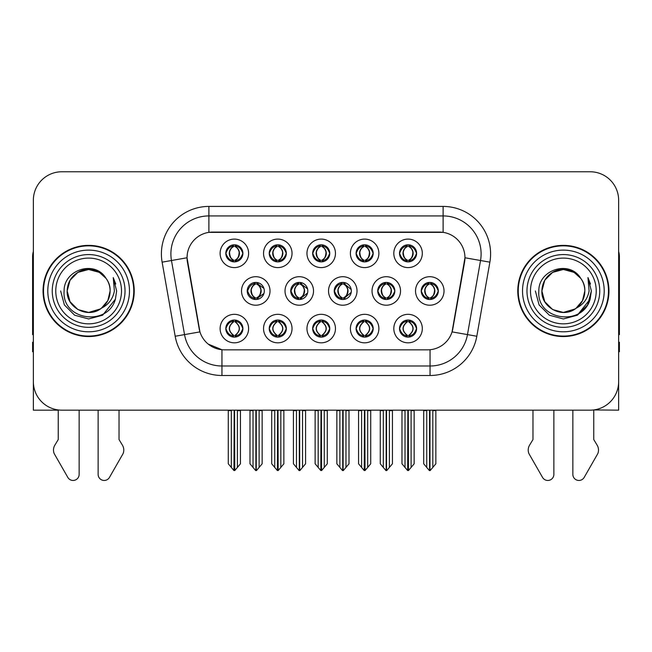 <?xml version="1.0" encoding="UTF-8"?>
<svg xmlns="http://www.w3.org/2000/svg" width="652" height="652" viewBox="0 0 652 652"><rect width="100%" height="100%" fill="white"/><g stroke="black" fill="none" stroke-linecap="round" stroke-linejoin="round"><path stroke-width="0.98" d="M399.513 328.575A8.549 8.549 0 0 0 408.062 337.125A8.549 8.549 0 0 0 416.612 328.575A8.549 8.549 0 0 0 408.062 320.026A8.549 8.549 0 0 0 399.513 328.575L399.594 328.575C401.216 333.172 403.433 335.478 406.261 335.478L407.272 335.478C401.616 330.874 401.616 326.269 407.272 321.664L407.549 321.664C401.746 326.269 401.746 330.874 407.549 335.478L407.549 335.478C401.55 330.874 401.55 326.269 407.557 321.664L406.261 321.664C403.49 321.607 401.265 323.914 399.594 328.575M393.816 328.575A14.246 14.246 0 0 0 408.062 342.822A14.246 14.246 0 0 0 422.309 328.575A14.246 14.246 0 0 0 408.062 314.329A14.246 14.246 0 0 0 393.816 328.575M334.223 290.963A8.549 8.549 0 0 0 342.773 299.504A8.549 8.549 0 0 0 351.322 290.963A8.549 8.549 0 0 0 342.773 282.414A8.549 8.549 0 0 0 334.223 290.963L334.46 290.963C336.147 286.31 338.364 284.011 341.118 284.06L340.515 282.715M328.526 290.963A14.246 14.246 0 0 0 342.773 305.209A14.246 14.246 0 0 0 357.019 290.963A14.246 14.246 0 0 0 342.773 276.709A14.246 14.246 0 0 0 328.526 290.963M356.09 253.351A8.549 8.549 0 0 0 364.639 261.892A8.549 8.549 0 0 0 373.188 253.351A8.549 8.549 0 0 0 364.639 244.802A8.549 8.549 0 0 0 356.09 253.351L356.171 253.351C357.858 248.697 360.075 246.391 362.83 246.44L362.251 245.136M350.393 253.351A14.246 14.246 0 0 0 364.639 267.597A14.246 14.246 0 0 0 378.885 253.351A14.246 14.246 0 0 0 364.639 239.097A14.246 14.246 0 0 0 350.393 253.351M290.727 290.963A8.549 8.549 0 0 0 299.268 299.504A8.549 8.549 0 0 0 307.817 290.963A8.549 8.549 0 0 0 299.268 282.414A8.549 8.549 0 0 0 290.727 290.963L291.028 290.963C292.715 286.31 294.94 284.011 297.687 284.06L297.084 282.699M285.022 290.963A14.246 14.246 0 0 0 299.268 305.209A14.246 14.246 0 0 0 313.522 290.963A14.246 14.246 0 0 0 299.268 276.709A14.246 14.246 0 0 0 285.022 290.963M312.667 328.575A8.549 8.549 0 0 0 321.216 337.125A8.549 8.549 0 0 0 329.765 328.575A8.549 8.549 0 0 0 321.216 320.026A8.549 8.549 0 0 0 312.667 328.575L312.74 328.575C314.362 333.172 316.587 335.478 319.407 335.478L320.417 335.478C314.761 330.874 314.761 326.269 320.417 321.664L320.702 321.664C314.9 326.269 314.9 330.874 320.702 335.478L320.702 335.478C314.696 330.874 314.696 326.269 320.711 321.664L319.407 321.664C316.636 321.607 314.411 323.914 312.74 328.575M306.962 328.575A14.246 14.246 0 0 0 321.216 342.822A14.246 14.246 0 0 0 335.462 328.575A14.246 14.246 0 0 0 321.216 314.329A14.246 14.246 0 0 0 306.962 328.575M399.513 253.351A8.549 8.549 0 0 0 408.062 261.892A8.549 8.549 0 0 0 416.612 253.351A8.549 8.549 0 0 0 408.062 244.802A8.549 8.549 0 0 0 399.513 253.351L399.594 253.351C401.282 248.697 403.507 246.391 406.253 246.44L405.674 245.136M393.816 253.351A14.246 14.246 0 0 0 408.062 267.597A14.246 14.246 0 0 0 422.309 253.351A14.246 14.246 0 0 0 408.062 239.097A14.246 14.246 0 0 0 393.816 253.351M225.812 328.575A8.549 8.549 0 0 0 234.361 337.125A8.549 8.549 0 0 0 242.911 328.575A8.549 8.549 0 0 0 234.361 320.026A8.549 8.549 0 0 0 225.812 328.575L225.894 328.575C227.507 333.172 229.732 335.478 232.552 335.478L233.563 335.478C227.915 330.874 227.915 326.269 233.563 321.664L233.848 321.664C228.045 326.269 228.045 330.874 233.848 335.478L233.848 335.478C227.841 330.874 227.841 326.269 233.856 321.664L232.552 321.664C229.781 321.607 227.564 323.914 225.894 328.575M220.115 328.575A14.246 14.246 0 0 0 234.361 342.822A14.246 14.246 0 0 0 248.608 328.575A14.246 14.246 0 0 0 234.361 314.329A14.246 14.246 0 0 0 220.115 328.575M269.235 253.351A8.549 8.549 0 0 0 277.785 261.892A8.549 8.549 0 0 0 286.334 253.351A8.549 8.549 0 0 0 277.785 244.802A8.549 8.549 0 0 0 269.235 253.351L269.317 253.351C271.004 248.697 273.229 246.391 275.975 246.44L275.397 245.136M263.538 253.351A14.246 14.246 0 0 0 277.785 267.597A14.246 14.246 0 0 0 292.031 253.351A14.246 14.246 0 0 0 277.785 239.097A14.246 14.246 0 0 0 263.538 253.351M377.728 290.963A8.549 8.549 0 0 0 386.277 299.504A8.549 8.549 0 0 0 394.827 290.963A8.549 8.549 0 0 0 386.277 282.414A8.549 8.549 0 0 0 377.728 290.963L377.883 290.963C379.57 286.31 381.787 284.011 384.541 284.06L383.955 282.732M372.031 290.963A14.246 14.246 0 0 0 386.277 305.209A14.246 14.246 0 0 0 400.524 290.963A14.246 14.246 0 0 0 386.277 276.709A14.246 14.246 0 0 0 372.031 290.963M269.235 328.575A8.549 8.549 0 0 0 277.785 337.125A8.549 8.549 0 0 0 286.334 328.575A8.549 8.549 0 0 0 277.785 320.026A8.549 8.549 0 0 0 269.235 328.575L269.317 328.575C270.939 333.172 273.155 335.478 275.983 335.478L276.994 335.478C271.338 330.874 271.338 326.269 276.994 321.664L277.271 321.664C271.468 326.269 271.468 330.874 277.271 335.478L277.271 335.478C271.273 330.874 271.273 326.269 277.279 321.664L275.983 321.664C273.212 321.607 270.987 323.914 269.317 328.575M263.538 328.575A14.246 14.246 0 0 0 277.785 342.822A14.246 14.246 0 0 0 292.031 328.575A14.246 14.246 0 0 0 277.785 314.329A14.246 14.246 0 0 0 263.538 328.575M356.09 328.575A8.549 8.549 0 0 0 364.639 337.125A8.549 8.549 0 0 0 373.188 328.575A8.549 8.549 0 0 0 364.639 320.026A8.549 8.549 0 0 0 356.09 328.575L356.171 328.575C357.785 333.172 360.01 335.478 362.83 335.478L363.84 335.478C358.192 330.874 358.192 326.269 363.84 321.664L364.126 321.664C358.323 326.269 358.323 330.874 364.126 335.478L364.126 335.478C358.119 330.874 358.119 326.269 364.134 321.664L362.83 321.664C360.059 321.607 357.842 323.914 356.171 328.575M350.393 328.575A14.246 14.246 0 0 0 364.639 342.822A14.246 14.246 0 0 0 378.885 328.575A14.246 14.246 0 0 0 364.639 314.329A14.246 14.246 0 0 0 350.393 328.575M247.222 290.963A8.549 8.549 0 0 0 255.771 299.504A8.549 8.549 0 0 0 264.321 290.963A8.549 8.549 0 0 0 255.771 282.414A8.549 8.549 0 0 0 247.222 290.963L247.605 290.963C249.292 286.31 251.509 284.011 254.264 284.06L253.652 282.675M241.525 290.963A14.246 14.246 0 0 0 255.771 305.209A14.246 14.246 0 0 0 270.018 290.963A14.246 14.246 0 0 0 255.771 276.709A14.246 14.246 0 0 0 241.525 290.963M421.233 290.963A8.549 8.549 0 0 0 429.774 299.504A8.549 8.549 0 0 0 438.323 290.963A8.549 8.549 0 0 0 429.774 282.414A8.549 8.549 0 0 0 421.233 290.963L421.306 290.963C422.993 286.31 425.218 284.011 427.965 284.06L427.386 282.756M415.528 290.963A14.246 14.246 0 0 0 429.774 305.209A14.246 14.246 0 0 0 444.028 290.963A14.246 14.246 0 0 0 429.774 276.709A14.246 14.246 0 0 0 415.528 290.963M312.667 253.351A8.549 8.549 0 0 0 321.216 261.892A8.549 8.549 0 0 0 329.765 253.351A8.549 8.549 0 0 0 321.216 244.802A8.549 8.549 0 0 0 312.667 253.351L312.748 253.351C314.435 248.697 316.652 246.391 319.407 246.44L318.82 245.136M306.962 253.351A14.246 14.246 0 0 0 321.216 267.597A14.246 14.246 0 0 0 335.462 253.351A14.246 14.246 0 0 0 321.216 239.097A14.246 14.246 0 0 0 306.962 253.351M225.812 253.351A8.549 8.549 0 0 0 234.361 261.892A8.549 8.549 0 0 0 242.911 253.351A8.549 8.549 0 0 0 234.361 244.802A8.549 8.549 0 0 0 225.812 253.351L225.894 253.351C227.581 248.697 229.797 246.391 232.552 246.44L231.973 245.136M220.115 253.351A14.246 14.246 0 0 0 234.361 267.597A14.246 14.246 0 0 0 248.608 253.351A14.246 14.246 0 0 0 234.361 239.097A14.246 14.246 0 0 0 220.115 253.351M187.042 257.719A25.648 25.648 0 0 0 187.434 262.169L199.153 328.657A25.648 25.648 0 0 0 224.41 349.847L427.59 349.847A25.648 25.648 0 0 0 452.847 328.657L464.566 262.169A25.648 25.648 0 0 0 439.318 232.071L212.682 232.071A25.648 25.648 0 0 0 187.042 257.719L187.328 253.913M593.752 409.937L618.642 410.165L618.642 200.254A28.492 28.492 0 0 0 590.141 171.761L61.858 171.761A28.492 28.492 0 0 0 33.358 200.254L33.358 410.165L58.248 410.165L58.248 439.562L54.874 445.137A9.495 9.495 0 0 0 54.181 453.596L67.824 477.419A6.064 6.064 0 0 0 79.145 474.387L79.145 410.165L98.134 410.165L98.134 474.387A6.064 6.064 0 0 0 109.454 477.419L123.098 453.596A9.495 9.495 0 0 0 122.405 445.137L119.031 439.562L119.031 410.165M532.969 410.165L532.969 439.562L529.595 445.137A9.495 9.495 0 0 0 528.902 453.596L542.545 477.419A6.064 6.064 0 0 0 553.866 474.387L553.866 410.165L572.855 410.165L572.855 474.387A6.064 6.064 0 0 0 584.176 477.419L597.819 453.596A9.495 9.495 0 0 0 597.126 445.137L593.752 439.562L593.752 410.165M43.048 290.963A45.591 45.591 0 0 0 88.639 336.554A45.591 45.591 0 0 0 134.23 290.963A45.591 45.591 0 0 0 88.639 245.372A45.591 45.591 0 0 0 43.048 290.963M517.769 290.963A45.591 45.591 0 0 0 563.361 336.554A45.591 45.591 0 0 0 608.952 290.963A45.591 45.591 0 0 0 563.361 245.372A45.591 45.591 0 0 0 517.769 290.963M208.885 206.423L208.885 232.357L443.115 232.357L443.115 215.926A37.995 37.995 0 0 1 480.532 260.515L467.468 334.598A37.995 37.995 0 0 1 430.051 365.992L221.949 365.992A37.995 37.995 0 0 1 184.532 334.598L171.468 260.515A37.995 37.995 0 0 1 208.885 215.926L443.115 215.926L443.115 206.423A47.49 47.49 0 0 1 489.88 262.161L476.816 336.253A47.49 47.49 0 0 1 430.051 375.495L221.949 375.495A47.49 47.49 0 0 1 175.184 336.253L162.12 262.161A47.49 47.49 0 0 1 208.885 206.423L443.115 206.423M427.59 349.847L224.41 349.847M221.949 375.495L221.949 349.733L208.265 344.126M480.532 260.515L464.957 257.768L452.056 331.884L467.468 334.598L480.532 260.515L489.88 262.161M175.184 336.253L199.944 331.884L187.042 257.768L171.468 260.515A37.995 37.995 0 0 1 170.897 253.913M452.847 328.657L452.692 329.464M199.308 329.464L199.153 328.657M590.141 171.761L61.858 171.761M33.358 200.254L33.358 381.664A28.492 28.492 0 0 0 61.858 410.165L590.141 410.165A28.492 28.492 0 0 0 618.642 381.664L618.642 200.254M405.022 467.411L405.022 410.638L404.672 410.165L405.022 410.638L401.982 410.638L401.982 410.165L401.982 463.792L407.671 470.573L407.875 410.165M414.142 410.165L414.142 463.792L408.454 470.573L408.258 410.165M414.142 463.792L414.142 410.638L411.102 410.638L411.102 467.411M411.453 410.165L411.102 410.638M409.537 320.148L408.861 321.664C414.517 326.269 414.517 330.874 408.861 335.478L408.576 335.478C414.379 330.874 414.379 326.269 408.576 321.664L408.576 321.664C414.582 326.269 414.582 330.874 408.568 335.478L409.872 335.478C412.643 335.544 414.868 333.237 416.53 328.559C414.908 323.962 412.683 321.664 409.872 321.664L410.45 320.368M408.861 321.664L409.872 321.664M438.323 290.963L438.25 290.963C436.604 286.367 434.379 284.06 431.583 284.06L430.573 284.06C433.287 285.511 434.729 287.809 434.884 290.963C434.729 294.109 433.287 296.415 430.573 297.866L431.583 297.866L432.17 299.17M428.307 282.536L428.983 284.06L427.965 284.06M430.296 297.866C433.075 296.415 434.55 294.109 434.713 290.963C434.55 287.809 433.075 285.511 430.296 284.06L430.296 284.06C432.309 284.875 433.751 286.75 434.591 289.675C434.354 294.288 432.92 297.019 430.287 297.866L430.996 299.423M438.25 290.963C436.538 295.649 434.313 297.948 431.583 297.866M428.983 284.06L428.983 284.06C426.269 285.511 424.827 287.809 424.672 290.963C424.827 294.109 426.269 296.415 428.983 297.866L427.965 297.866C425.3 298.037 423.083 295.731 421.306 290.963M428.983 297.866L429.261 297.866C426.473 296.415 425.006 294.109 424.835 290.963C425.006 287.809 426.473 285.511 429.261 284.06C427.239 284.875 425.805 286.75 424.965 289.675C425.202 294.288 426.636 297.019 429.269 297.866L428.307 299.382M435.854 410.638L435.854 463.792L432.814 467.411L432.814 410.638L435.854 410.638L435.854 410.165M423.702 410.165L423.702 463.792L429.391 470.573L430.165 470.573L432.814 467.411M432.814 410.638L433.164 410.165M429.97 410.165L429.97 470.573M426.384 410.165L426.742 410.638L423.702 410.638M426.742 410.638L426.742 467.411M429.587 470.573L429.587 410.165M408.584 260.254C411.363 258.803 412.838 256.497 413.001 253.351C412.838 250.197 411.363 247.89 408.584 246.44L408.861 246.44C411.575 247.89 413.009 250.197 413.172 253.351C413.009 256.497 411.575 258.803 408.861 260.254L409.872 260.254L410.458 261.558M408.584 246.44L409.872 246.44L410.458 245.136M406.595 261.77L407.264 260.254C404.55 258.803 403.115 256.497 402.96 253.351C403.115 250.197 404.55 247.89 407.264 246.44L407.549 246.44C404.762 247.89 403.286 250.197 403.123 253.351C403.286 256.497 404.762 258.803 407.549 260.254L407.549 260.254C404.925 259.406 403.482 256.676 403.246 252.063C404.093 249.137 405.528 247.263 407.557 246.448L406.253 246.44M416.612 253.351L416.53 253.351C414.819 258.037 412.602 260.335 409.872 260.254M416.53 253.351C414.884 248.754 412.667 246.448 409.872 246.44M407.264 260.254L406.253 260.254C403.588 260.425 401.363 258.119 399.594 253.351M33.358 251.444A18.998 18.998 0 0 0 32.6 256.766L32.6 334.655A18.998 18.998 0 0 1 33.358 334.606M33.358 351.746L32.6 351.746L32.6 342.251L33.358 342.251M361.599 467.411L361.599 410.638L361.249 410.165L361.599 410.638L358.559 410.638L358.559 410.165L358.559 463.792L364.248 470.573L364.452 410.165M370.719 410.165L370.719 463.792L365.03 470.573L364.827 410.165M370.719 463.792L370.719 410.638L367.679 410.638L367.679 467.411M368.03 410.165L367.679 410.638M366.106 320.148L365.43 321.664C371.086 326.269 371.086 330.874 365.43 335.478L365.153 335.478C370.955 330.874 370.955 326.269 365.153 321.664L365.153 321.664C371.159 326.269 371.159 330.874 365.144 335.478L366.448 335.478C369.219 335.544 371.436 333.237 373.107 328.559C371.477 323.962 369.26 321.664 366.448 321.664L367.027 320.368M365.43 321.664L366.448 321.664M318.176 467.411L318.176 410.638L317.826 410.165L318.176 410.638L315.136 410.638L315.136 410.165L315.136 463.792L320.825 470.573L321.02 410.165M327.288 410.165L327.288 463.792L321.599 470.573L321.403 410.165M327.288 463.792L327.288 410.638L324.256 410.638L324.256 467.411M324.606 410.165L324.256 410.638M322.683 320.148L322.007 321.664C327.663 326.269 327.663 330.874 322.007 335.478L321.729 335.478C327.532 330.874 327.532 326.269 321.729 321.664L321.729 321.664C327.728 326.269 327.728 330.874 321.721 335.478L323.017 335.478C325.788 335.544 328.013 333.237 329.684 328.559C328.054 323.962 325.829 321.664 323.017 321.664L323.604 320.368M322.007 321.664L323.017 321.664M274.745 467.411L274.745 410.638L274.394 410.165L274.745 410.638L271.705 410.638L271.705 410.165L271.705 463.792L277.402 470.573L277.597 410.165M283.864 410.165L283.864 463.792L278.176 470.573L277.98 410.165M283.864 463.792L283.864 410.638L280.825 410.638L280.825 467.411M281.175 410.165L280.825 410.638M279.26 320.148L278.583 321.664C284.239 326.269 284.239 330.874 278.583 335.478L278.298 335.478C284.101 330.874 284.101 326.269 278.298 321.664L278.298 321.664C284.305 326.269 284.305 330.874 278.29 335.478L279.594 335.478C282.365 335.544 284.59 333.237 286.261 328.559C284.631 323.962 282.406 321.664 279.594 321.664L280.173 320.368M278.583 321.664L279.594 321.664M231.321 467.411L231.321 410.638L230.971 410.165L231.321 410.638L228.281 410.638L228.281 410.165L228.281 463.792L233.97 470.573L234.174 410.165M240.441 410.165L240.441 463.792L234.753 470.573L234.549 410.165M240.441 463.792L240.441 410.638L237.401 410.638L237.401 467.411M237.752 410.165L237.401 410.638M235.828 320.148L235.152 321.664C240.808 326.269 240.808 330.874 235.152 335.478L234.875 335.478C240.678 330.874 240.678 326.269 234.875 321.664L234.875 321.664C240.881 326.269 240.881 330.874 234.867 335.478L236.171 335.478C238.942 335.544 241.158 333.237 242.829 328.559C241.199 323.962 238.982 321.664 236.171 321.664L236.749 320.368M235.152 321.664L236.171 321.664M388.16 297.866C390.89 297.948 393.107 295.649 394.819 290.963C393.172 286.367 390.955 284.06 388.16 284.06L387.149 284.06C389.863 285.511 391.298 287.809 391.461 290.963C391.298 294.109 389.863 296.415 387.149 297.866L388.16 297.866L388.731 299.146M384.876 282.528L385.552 284.06L384.541 284.06M386.872 297.866C389.651 296.415 391.127 294.109 391.29 290.963C391.127 287.809 389.651 285.511 386.872 284.06L386.872 284.06C388.885 284.875 390.32 286.75 391.167 289.675C390.931 294.288 389.497 297.019 386.864 297.866L387.565 299.407M385.552 284.06L385.552 284.06C382.838 285.511 381.404 287.809 381.241 290.963C381.404 294.109 382.838 296.415 385.552 297.866L384.541 297.866C381.876 298.037 379.651 295.731 377.883 290.963M384.876 299.39L385.837 297.866C383.05 296.415 381.575 294.109 381.412 290.963C381.575 287.809 383.05 285.511 385.837 284.06M392.431 410.638L392.431 463.792L389.391 467.411L389.391 410.638L392.431 410.638L392.431 410.165M380.271 410.165L380.271 463.792L385.96 470.573L386.742 470.573L389.391 467.411M389.391 410.638L389.741 410.165M386.538 410.165L386.538 470.573M382.96 410.165L383.311 410.638L380.271 410.638M383.311 410.638L383.311 467.411M386.163 470.573L386.163 410.165M351.2 289.521L344.737 284.06L343.726 284.06C346.44 285.511 347.875 287.809 348.038 290.963C347.875 294.109 346.44 296.415 343.726 297.866L344.737 297.866L345.299 299.129M341.444 282.52L342.129 284.06L341.118 284.06M343.441 297.866C346.228 296.415 347.703 294.109 347.866 290.963C347.703 287.809 346.228 285.511 343.441 284.06L343.441 284.06C345.462 284.875 346.897 286.75 347.744 289.675C347.508 294.288 346.065 297.019 343.433 297.866L344.134 299.398M351.208 292.373L344.737 297.866M342.129 284.06L342.129 284.06C339.415 285.511 337.98 287.809 337.817 290.963C337.98 294.109 339.415 296.415 342.129 297.866L341.118 297.866C338.445 298.037 336.228 295.731 334.46 290.963M342.129 297.866L342.406 297.866C339.627 296.415 338.152 294.109 337.989 290.963C338.152 287.809 339.627 285.511 342.406 284.06C340.393 284.875 338.958 286.75 338.111 289.675C338.347 294.288 339.782 297.019 342.414 297.866L341.444 299.407M349.007 410.638L349.007 463.792L345.967 467.411L345.967 410.638L349.007 410.638L349.007 410.165M336.848 410.165L336.848 463.792L342.536 470.573L343.319 470.573L345.967 467.411M345.967 410.638L346.318 410.165M343.115 410.165L343.115 470.573M339.537 410.165L339.888 410.638L336.848 410.638M339.888 410.638L339.888 467.411M342.732 470.573L342.732 410.165M307.573 288.901L301.314 284.06L300.295 284.06C303.009 285.511 304.451 287.809 304.606 290.963C304.451 294.109 303.009 296.415 300.295 297.866L301.314 297.866L301.86 299.105M298.013 282.503L298.706 284.06L297.687 284.06M300.018 297.866C302.797 296.415 304.272 294.109 304.435 290.963C304.272 287.809 302.797 285.511 300.018 284.06L300.018 284.06C302.039 284.875 303.473 286.75 304.313 289.675C304.077 294.288 302.642 297.019 300.01 297.866L300.702 299.39M307.573 293.001L301.314 297.866M298.706 284.06L298.706 284.06C295.992 285.511 294.549 287.809 294.394 290.963C294.549 294.109 295.992 296.415 298.706 297.866L297.687 297.866C295.022 298.037 292.805 295.731 291.028 290.963M298.706 297.866L298.983 297.866C296.195 296.415 294.728 294.109 294.557 290.963C294.728 287.809 296.195 285.511 298.983 284.06C296.962 284.875 295.527 286.75 294.688 289.675C294.924 294.288 296.358 297.019 298.991 297.866L298.013 299.415M305.576 410.638L305.576 463.792L302.536 467.411L302.536 410.638L305.576 410.638L305.576 410.165M293.424 410.165L293.424 463.792L299.113 470.573L299.887 470.573L302.536 467.411M302.536 410.638L302.895 410.165M299.692 410.165L299.692 470.573M296.106 410.165L296.464 410.638L293.424 410.638M296.464 410.638L296.464 467.411M299.309 470.573L299.309 410.165M263.938 288.437L257.882 284.06L256.872 284.06C259.586 285.511 261.02 287.809 261.183 290.963C261.02 294.109 259.586 296.415 256.872 297.866L257.882 297.866L258.428 299.089M254.582 282.495L255.274 284.06L254.264 284.06M256.595 297.866C259.374 296.415 260.849 294.109 261.012 290.963C260.849 287.809 259.374 285.511 256.595 284.06L256.595 284.06C258.608 284.875 260.042 286.75 260.89 289.675C260.653 294.288 259.219 297.019 256.586 297.866L257.271 299.374M263.938 293.473L257.882 297.866M255.274 284.06L255.274 284.06C252.56 285.511 251.126 287.809 250.963 290.963C251.126 294.109 252.56 296.415 255.274 297.866L254.264 297.866C251.599 298.037 249.374 295.731 247.605 290.963M254.582 299.423L255.56 297.866C252.772 296.415 251.297 294.109 251.134 290.963C251.297 287.809 252.772 285.511 255.56 284.06M262.153 410.638L262.153 463.792L259.113 467.411L259.113 410.638L262.153 410.638L262.153 410.165M249.993 410.165L249.993 463.792L255.682 470.573L256.464 470.573L259.113 467.411M259.113 410.638L259.463 410.165M256.26 410.165L256.26 470.573M252.683 410.165L253.033 410.638L249.993 410.638M253.033 410.638L253.033 467.411M255.886 470.573L255.886 410.165M365.862 244.883L365.144 246.44C367.174 247.263 368.608 249.137 369.456 252.063C369.219 256.676 367.785 259.406 365.144 260.254C367.94 258.803 369.415 256.497 369.578 253.351C369.415 250.197 367.94 247.89 365.153 246.44L365.438 246.44C368.152 247.89 369.586 250.197 369.749 253.351C369.586 256.497 368.152 258.803 365.438 260.254L366.448 260.254L367.027 261.558M365.153 246.44L366.448 246.44L367.027 245.136M363.164 261.77L363.84 260.254C361.127 258.803 359.692 256.497 359.529 253.351C359.692 250.197 361.127 247.89 363.84 246.44L364.126 246.44C361.338 247.89 359.863 250.197 359.7 253.351C359.863 256.497 361.338 258.803 364.126 260.254L364.126 260.254C361.493 259.406 360.059 256.676 359.822 252.063C360.67 249.137 362.104 247.263 364.126 246.448L362.83 246.44M373.188 253.351L373.107 253.351C371.395 258.037 369.179 260.335 366.448 260.254M373.107 253.351C371.461 248.754 369.244 246.448 366.448 246.44M363.84 260.254L362.83 260.254C360.157 260.425 357.94 258.119 356.171 253.351M322.43 244.883L321.721 246.44C323.751 247.263 325.185 249.137 326.033 252.063C325.788 256.676 324.354 259.406 321.721 260.254C324.517 258.803 325.984 256.497 326.155 253.351C325.984 250.197 324.517 247.89 321.729 246.44L322.007 246.44C324.72 247.89 326.163 250.197 326.318 253.351C326.163 256.497 324.72 258.803 322.007 260.254L323.025 260.254L323.604 261.558M321.729 246.44L323.025 246.44L323.604 245.136M319.741 261.77L320.417 260.254C317.703 258.803 316.269 256.497 316.106 253.351C316.269 250.197 317.703 247.89 320.417 246.44L320.694 246.44C317.915 247.89 316.44 250.197 316.277 253.351C316.44 256.497 317.915 258.803 320.694 260.254L320.694 260.254C318.07 259.406 316.636 256.676 316.399 252.063C317.239 249.137 318.681 247.263 320.702 246.448L319.407 246.44M329.765 253.351L329.684 253.351C327.972 258.037 325.747 260.335 323.025 260.254M329.684 253.351C328.037 248.754 325.813 246.448 323.025 246.44M320.417 260.254L319.407 260.254C316.733 260.425 314.517 258.119 312.748 253.351M278.306 260.254C281.085 258.803 282.56 256.497 282.723 253.351C282.56 250.197 281.085 247.89 278.306 246.44L278.583 246.44C281.297 247.89 282.732 250.197 282.895 253.351C282.732 256.497 281.297 258.803 278.583 260.254L279.594 260.254L280.181 261.558M278.306 246.44L279.594 246.44L280.181 245.136M276.318 261.77L276.986 260.254C274.28 258.803 272.838 256.497 272.683 253.351C272.838 250.197 274.28 247.89 276.986 246.44L277.271 246.44C274.484 247.89 273.009 250.197 272.846 253.351C273.009 256.497 274.484 258.803 277.271 260.254L277.271 260.254C274.647 259.406 273.204 256.676 272.968 252.063C273.816 249.137 275.25 247.263 277.279 246.448L275.975 246.44M286.334 253.351L286.261 253.351C284.541 258.037 282.324 260.335 279.594 260.254M286.261 253.351C284.606 248.754 282.389 246.448 279.594 246.44M276.986 260.254L275.975 260.254C273.31 260.425 271.085 258.119 269.317 253.351M235.584 244.883L234.867 246.44C236.896 247.263 238.33 249.137 239.178 252.063C238.942 256.676 237.507 259.406 234.867 260.254C237.662 258.803 239.137 256.497 239.3 253.351C239.137 250.197 237.662 247.89 234.875 246.44L235.16 246.44C237.874 247.89 239.308 250.197 239.471 253.351C239.308 256.497 237.874 258.803 235.16 260.254L236.171 260.254L236.749 261.558M234.875 246.44L236.171 246.44L236.749 245.136M232.886 261.77L233.563 260.254C230.849 258.803 229.414 256.497 229.251 253.351C229.414 250.197 230.849 247.89 233.563 246.44L233.848 246.44C231.061 247.89 229.585 250.197 229.422 253.351C229.585 256.497 231.061 258.803 233.848 260.254L233.848 260.254C231.215 259.406 229.781 256.676 229.545 252.063C230.392 249.137 231.827 247.263 233.856 246.448L232.552 246.44M242.911 253.351L242.829 253.351C241.118 258.037 238.901 260.335 236.171 260.254M242.829 253.351C241.183 248.754 238.966 246.448 236.171 246.44M233.563 260.254L232.552 260.254C229.879 260.425 227.662 258.119 225.894 253.351M121.508 290.963A32.869 32.869 0 0 1 88.639 323.832A32.869 32.869 0 0 1 55.77 290.963A32.869 32.869 0 0 1 88.639 258.094A32.869 32.869 0 0 1 121.508 290.963M100.351 308.95L88.639 312.43L77.906 309.553L70.041 301.697L67.164 290.963C67.458 282.862 71.035 276.668 77.906 272.365C91.288 263.791 110.84 275.087 110.115 290.963C109.821 299.056 106.243 305.258 99.373 309.553C85.991 318.127 66.439 306.839 67.164 290.963C66.259 307.972 88.517 318.934 101.435 308.209A21.475 21.475 0 0 0 106.04 278.38C94.996 259.569 63.643 269.708 64.108 290.963C61.622 320.409 107.849 327.019 115.42 299.146L116.643 290.963L113.228 277.573L114.377 290.963C112.918 298.86 108.599 304.606 101.435 308.209L99.373 309.553L88.639 312.43L77.906 309.553L70.041 301.697L67.164 290.963L70.041 280.221L77.906 272.365M43.521 290.963A45.118 45.118 0 0 1 88.639 245.845A45.118 45.118 0 0 1 133.758 290.963A45.118 45.118 0 0 1 88.639 336.073A45.118 45.118 0 0 1 43.521 290.963M110.115 290.963C109.821 299.056 106.243 305.258 99.373 309.553C85.991 318.127 66.439 306.839 67.164 290.963C67.458 282.862 71.035 276.668 77.906 272.365C91.288 263.791 110.84 275.087 110.115 290.963L107.849 300.556L101.419 308.217M84.328 269.928C73.709 272.838 67.987 279.847 67.164 290.963L70.041 280.221L77.906 272.365L88.639 269.488L99.373 272.365L106.04 278.38M113.228 277.573L115.763 284.003M115.42 299.146L102.641 315.209L88.639 318.958L74.638 315.209L64.393 304.957L60.636 290.963M618.642 251.444A18.998 18.998 0 0 1 619.4 256.766L619.4 334.655A18.998 18.998 0 0 0 618.642 334.606M618.642 342.251L619.4 342.251L619.4 351.746L618.642 351.746M596.23 290.963A32.869 32.869 0 0 1 563.361 323.832A32.869 32.869 0 0 1 530.492 290.963A32.869 32.869 0 0 1 563.361 258.094A32.869 32.869 0 0 1 596.23 290.963M575.072 308.95L563.361 312.43L552.627 309.553L544.762 301.697L541.885 290.963C542.179 282.862 545.757 276.668 552.627 272.365C566.009 263.791 585.561 275.087 584.836 290.963C584.542 299.056 580.965 305.258 574.094 309.553C560.712 318.127 541.16 306.839 541.885 290.963C540.981 307.972 563.238 318.934 576.156 308.209A21.475 21.475 0 0 0 580.761 278.38C569.718 259.569 538.365 269.708 538.829 290.963C536.343 320.409 582.57 327.019 590.141 299.146L591.364 290.963L587.949 277.573L589.098 290.963C587.639 298.86 583.32 304.606 576.156 308.209L574.094 309.553L563.361 312.43L552.627 309.553L544.762 301.697L541.885 290.963L544.762 280.221L552.627 272.365M518.242 290.963A45.118 45.118 0 0 1 563.361 245.845A45.118 45.118 0 0 1 608.479 290.963A45.118 45.118 0 0 1 563.361 336.073A45.118 45.118 0 0 1 518.242 290.963M584.836 290.963C584.542 299.056 580.965 305.258 574.094 309.553C560.712 318.127 541.16 306.839 541.885 290.963C542.179 282.862 545.757 276.668 552.627 272.365C566.009 263.791 585.561 275.087 584.836 290.963L582.513 300.662L575.961 308.347M559.049 269.928C548.43 272.838 542.708 279.847 541.885 290.963L544.762 280.221L552.627 272.365L563.361 269.488L574.094 272.365L580.761 278.38M587.949 277.573L590.484 284.003M590.141 299.146L577.362 315.209L563.361 318.958L549.359 315.209L539.114 304.957L535.357 290.963L539.114 304.957L549.359 315.209L563.361 318.958L577.362 315.209L587.607 304.957L591.364 290.963M588.006 277.662L590.484 284.011L588.006 277.662M430.051 349.733L430.051 375.495M162.12 262.161L171.468 260.515M467.468 334.598L476.816 336.253M406.595 320.148L407.272 321.664M409.537 336.994L408.861 335.478M406.595 336.994L407.272 335.478M406.261 321.664L405.674 320.368M409.872 335.478L410.45 336.782M406.261 335.478L405.674 336.782M431.583 284.06L432.17 282.756M431.249 282.536L430.573 284.06M431.249 299.382L430.573 297.866M427.965 297.866L427.386 299.17M409.537 261.77L408.861 260.254M409.537 244.924L408.861 246.44M406.595 244.924L407.264 246.44M406.253 260.254L405.674 261.558M363.172 320.148L363.84 321.664M366.106 336.994L365.43 335.478M363.172 336.994L363.84 335.478M362.83 321.664L362.251 320.368M366.448 335.478L367.027 336.782M362.83 335.478L362.251 336.782M319.741 320.148L320.417 321.664M322.683 336.994L322.007 335.478M319.741 336.994L320.417 335.478M319.407 321.664L318.828 320.368M323.017 335.478L323.604 336.782M319.407 335.478L318.828 336.782M276.318 320.148L276.994 321.664M279.26 336.994L278.583 335.478M276.318 336.994L276.994 335.478M275.983 321.664L275.397 320.368M279.594 335.478L280.173 336.782M275.983 335.478L275.397 336.782M232.894 320.148L233.563 321.664M235.828 336.994L235.152 335.478M232.894 336.994L233.563 335.478M232.552 321.664L231.973 320.368M236.171 335.478L236.749 336.782M232.552 335.478L231.973 336.782M388.16 284.06L388.731 282.772M387.818 282.552L387.149 284.06M387.818 299.366L387.149 297.866M384.541 297.866L383.955 299.187M344.737 284.06L345.299 282.789M344.386 282.569L343.726 284.06M344.386 299.358L343.726 297.866M341.118 297.866L340.515 299.203M301.314 284.06L301.86 282.813M300.955 282.577L300.295 284.06M300.955 299.341L300.295 297.866M297.687 297.866L297.084 299.227M257.882 284.06L258.428 282.838M257.524 282.593L256.872 284.06M257.524 299.325L256.872 297.866M254.264 297.866L253.652 299.244M366.114 261.77L365.438 260.254M366.114 244.924L365.438 246.44M363.164 244.924L363.84 246.44M362.83 260.254L362.251 261.558M322.683 261.77L322.007 260.254M322.683 244.924L322.007 246.44M319.741 244.924L320.417 246.44M319.407 260.254L318.82 261.558M279.26 261.77L278.583 260.254M279.26 244.924L278.583 246.44M276.318 244.924L276.986 246.44M275.975 260.254L275.397 261.558M235.837 261.77L235.16 260.254M235.837 244.924L235.16 246.44M232.886 244.924L233.563 246.44M232.552 260.254L231.973 261.558M125.029 290.963A36.39 36.39 0 0 1 88.639 327.353A36.39 36.39 0 0 1 52.25 290.963A36.39 36.39 0 0 1 88.639 254.565A36.39 36.39 0 0 1 125.029 290.963M47.8 290.963A40.84 40.84 0 0 1 88.639 250.115A40.84 40.84 0 0 1 129.479 290.963A40.84 40.84 0 0 1 88.639 331.803A40.84 40.84 0 0 1 47.8 290.963M599.75 290.963A36.39 36.39 0 0 1 563.361 327.353A36.39 36.39 0 0 1 526.971 290.963A36.39 36.39 0 0 1 563.361 254.565A36.39 36.39 0 0 1 599.75 290.963M522.521 290.963A40.84 40.84 0 0 1 563.361 250.115A40.84 40.84 0 0 1 604.2 290.963A40.84 40.84 0 0 1 563.361 331.803A40.84 40.84 0 0 1 522.521 290.963M409.285 320.116L408.568 321.664M406.848 320.116L407.557 321.664M409.285 337.035L408.568 335.478M406.848 337.035L407.557 335.478M430.996 282.495L430.287 284.06M428.56 282.495L429.269 284.06M428.56 299.423L429.269 297.866M409.285 244.883L408.576 246.44C410.597 247.263 412.031 249.137 412.879 252.063C412.643 256.676 411.208 259.406 408.576 260.254L409.285 261.811M406.84 244.883L407.557 246.44M406.84 261.811L407.557 260.254M365.853 320.116L365.144 321.664M363.417 320.116L364.134 321.664M365.853 337.035L365.144 335.478M363.417 337.035L364.134 335.478M322.43 320.116L321.721 321.664M319.993 320.116L320.711 321.664M322.43 337.035L321.721 335.478M319.993 337.035L320.711 335.478M279.007 320.116L278.29 321.664M276.57 320.116L277.279 321.664M279.007 337.035L278.29 335.478M276.57 337.035L277.279 335.478M235.576 320.116L234.867 321.664M233.139 320.116L233.856 321.664M235.576 337.035L234.867 335.478M233.139 337.035L233.856 335.478M387.565 282.512L386.864 284.06M385.128 282.487L385.845 284.06C383.816 284.875 382.382 286.75 381.534 289.675C381.77 294.288 383.205 297.019 385.845 297.866L385.128 299.431M344.134 282.52L343.433 284.06M341.697 282.479L342.414 284.06M341.697 299.439L342.414 297.866M300.702 282.536L300.01 284.06M298.266 282.471L298.991 284.06M298.266 299.447L298.991 297.866M257.271 282.544L256.586 284.06M254.834 282.463L255.568 284.06C253.538 284.875 252.104 286.75 251.256 289.675C251.493 294.288 252.927 297.019 255.568 297.866L254.834 299.455M365.144 260.254L365.862 261.811M363.417 244.883L364.126 246.44M363.417 261.811L364.126 260.254M321.721 260.254L322.43 261.811M319.993 244.883L320.702 246.44M319.993 261.811L320.702 260.254M279.007 244.883L278.298 246.44C280.319 247.263 281.754 249.137 282.601 252.063C282.365 256.676 280.93 259.406 278.298 260.254L279.007 261.811M276.562 244.883L277.279 246.44M276.562 261.811L277.279 260.254M234.867 260.254L235.584 261.811M233.139 244.883L233.856 246.44M233.139 261.811L233.856 260.254"/></g></svg>
